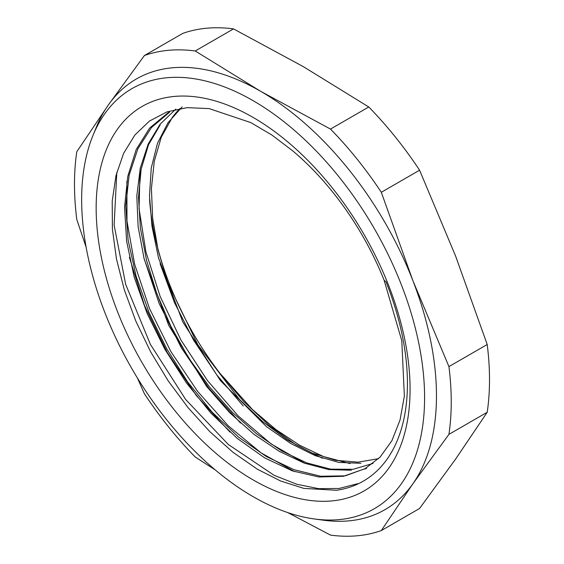 <?xml version="1.0" encoding="UTF-8"?>
<svg xmlns="http://www.w3.org/2000/svg" width="564" height="564" viewBox="0 0 564 564"><rect width="100%" height="100%" fill="white"/><g stroke="black" fill="none" stroke-linecap="round" stroke-linejoin="round"><path stroke-width="0.85" d="M195.236 50.986L260.653 91.312L330.497 129.078A266.398 153.81 60 0 1 381.313 192.296L412.911 280.724L448.937 366.6L487.211 344.505L455.606 256.07L419.581 170.201A266.398 153.81 -120 0 0 368.764 106.984L303.347 66.658L233.503 28.891A266.398 153.81 -120 0 0 182.687 33.431L144.419 55.526A266.398 153.81 60 0 1 195.236 50.986L233.503 28.891M448.937 366.6A266.398 153.81 60 0 1 448.937 434.358L487.211 412.263A266.398 153.81 -120 0 0 487.211 344.505M448.937 434.358L412.911 483.743L381.313 530.569L419.581 508.474L455.606 459.089L487.211 412.263M381.313 530.569A266.398 153.81 60 0 1 330.497 535.109L287.809 512.606M215.145 469.833L195.236 457.016A266.398 153.81 60 0 1 144.419 393.799L137.348 377.887M86.102 247.081L76.789 219.495A266.398 153.81 60 0 1 76.789 151.737L108.394 104.911L144.419 55.526M330.497 129.078L368.764 106.984M381.313 192.296L419.581 170.201M253.116 496.665A242.485 139.999 -120 0 0 314.296 518.958A242.485 139.999 -120 0 0 374.362 228.674A242.485 139.999 -120 0 0 92.94 135.55A242.485 139.999 -120 0 0 253.116 496.665M253.116 479.915A221.969 128.155 60 0 1 117.185 129.579A221.969 128.155 60 0 1 389.047 286.533A221.969 128.155 60 0 1 253.116 479.915M182.123 106.906L167.938 122.839L157.483 143.305L151.258 167.959L149.488 195.905L151.97 226.199L158.505 257.924L182.828 322.002L220.404 380.58L266.476 426.666L290.883 443.579L315.248 455.677L338.865 462.402L360.932 463.298M175.785 109.127L160.113 124.207L148.149 144.109L140.253 168.22L136.798 195.948L138.124 226.622L144.18 259.109L168.692 325.35L206.685 386.502L229.576 412.615L254.04 434.372L279.236 451.327L304.37 463.171L328.671 469.579L351.351 470.242M167.853 112.955L149.622 128.077L136.199 149.58L127.774 176.363L124.538 207.312L126.646 241.336L134.267 277.333L147.303 313.859L164.97 349.454L186.409 382.885L210.774 412.94L237.218 438.383L264.833 457.982L292.392 470.884L318.886 476.989L343.37 476.291L364.901 468.783L380.087 457.122L391.909 440.674L400.017 420.095L404.367 396.104L401.787 340.726L384.112 280.238A203.512 117.495 -120 0 0 292.786 150.905L271.954 135.085L250.839 122.607L209.117 108.591L187.093 107.653L167.014 111.855L149.439 121.077L134.838 135.05L123.587 153.394L115.987 175.615L112.222 201.101L112.398 229.16L116.48 259.045L124.355 289.966L135.804 321.085L150.51 351.598L168.079 380.7L188.038 407.631L209.857 431.693L232.96 452.272L257.283 469.17L280.583 480.979L303.862 488.396L336.567 490.271A213.121 123.044 -120 0 0 363.286 481.155A213.121 123.044 -120 0 0 386.03 281.859L384.112 280.238M378.557 458.652L358.084 462.163L335.636 460.309L311.807 452.913L287.273 439.906L262.951 421.837L239.517 399.474L197.872 344.844L167.494 282.056L158.04 249.866L152.675 218.458L151.406 188.658L154.254 161.318L161.233 137.278L172.351 117.375A203.512 117.495 60 0 1 180.022 108.514M366.642 468.085L345.224 475.847L320.662 476.249L294.02 469.678L266.349 456.537L238.699 437.227L212.127 412.164L187.805 382.159L166.613 348.615L149.178 312.872L136.135 276.268L128.12 240.151L125.751 205.923L129.142 175.15L137.884 148.741L151.512 127.499L169.574 112.222M373.03 463.439L353.12 469.29L330.73 469.156L306.633 462.861L281.662 450.904L256.606 433.843L232.22 412.256L209.279 386.721L188.559 357.787L170.906 326.352L156.834 293.597L146.584 260.505L140.387 228.075L138.504 197.301L141.162 169.179L148.522 144.772L160.211 124.848M350.103 463.587L323.503 456.551L299.724 445.292L275.881 429.528L252.601 409.69L219.897 373.248A213.121 123.044 60 0 1 149.573 199.712M314.296 518.958L323.383 520.198A248.639 143.552 -120 0 0 412.911 483.743A248.639 143.552 -120 0 0 412.911 280.724A248.639 143.552 -120 0 0 260.653 91.312A248.639 143.552 -120 0 0 108.394 104.911A248.639 143.552 -120 0 0 96.409 127.062L92.94 135.55M219.897 373.248L243.676 401.427L269.254 425.467L295.769 444.651L322.361 458.25M140.069 169.059L139.054 208.659L145.928 251.925L160.169 296.495L181.023 340.17L207.489 380.608L238.043 415.795L271.129 443.931L305.018 463.404M126.886 181.185L126.978 221.088L134.634 264.227L149.495 308.501L170.878 351.562L197.527 391.282L228.138 425.707L261.111 452.899L294.69 471.659M116.818 172.323L114.125 225.114L125.666 284.334L150.369 344.35L185.697 399.531L228.364 444.524L274.139 475.304L296.819 484.257L318.632 488.657L339.063 488.48L357.611 483.7M229.971 432.08L196.314 395.554L167.268 352.458L144.476 305.448L129.389 257.396M240.511 423.035L208.849 388.215L181.22 347.6L159.111 303.432L143.905 257.995M243.253 405.988L216.823 374.989L193.53 340.057L174.396 302.438L160.07 263.642M365.056 469.044L366.656 468.12M167.825 112.92L169.433 111.996"/></g></svg>
